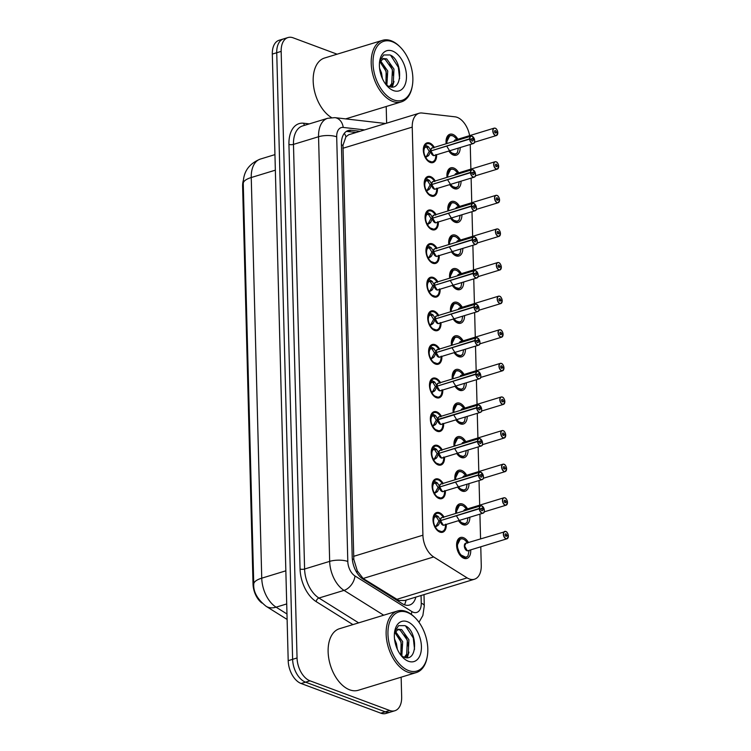 <?xml version="1.0" encoding="UTF-8"?>
<svg xmlns="http://www.w3.org/2000/svg" width="751" height="751" viewBox="0 0 751 751"><rect width="100%" height="100%" fill="white"/><g stroke="black" fill="none" stroke-linecap="round" stroke-linejoin="round"><path stroke-width="1.13" d="M436.584 154.762A10.298 6.196 -107 0 1 432.97 162.591A10.298 6.196 -107 0 1 430.22 162.451A10.298 6.196 -107 0 1 423.526 152.406A10.298 6.196 -107 0 1 426.953 142.897A10.298 6.196 -107 0 1 429.703 143.037A10.298 6.196 -107 0 1 434.331 147.374M437.467 188.36A10.298 6.196 -107 0 1 433.843 196.199A10.298 6.196 -107 0 1 431.093 196.058A10.298 6.196 -107 0 1 424.409 186.004A10.298 6.196 -107 0 1 427.835 176.494A10.298 6.196 -107 0 1 430.586 176.645A10.298 6.196 -107 0 1 435.214 180.972M438.34 221.967A10.298 6.196 -107 0 1 434.726 229.806A10.298 6.196 -107 0 1 431.975 229.656A10.298 6.196 -107 0 1 425.291 219.611A10.298 6.196 -107 0 1 428.718 210.102A10.298 6.196 -107 0 1 431.468 210.252A10.298 6.196 -107 0 1 436.087 214.579M439.222 255.575A10.298 6.196 -107 0 1 435.608 263.413A10.298 6.196 -107 0 1 432.858 263.263A10.298 6.196 -107 0 1 426.164 253.218A10.298 6.196 -107 0 1 429.591 243.709A10.298 6.196 -107 0 1 432.351 243.85A10.298 6.196 -107 0 1 436.969 248.187M440.105 289.182A10.298 6.196 -107 0 1 436.491 297.011A10.298 6.196 -107 0 1 433.731 296.87A10.298 6.196 -107 0 1 427.047 286.826A10.298 6.196 -107 0 1 430.473 277.316A10.298 6.196 -107 0 1 433.224 277.457A10.298 6.196 -107 0 1 437.852 281.794M440.987 322.789A10.298 6.196 -107 0 1 437.364 330.618A10.298 6.196 -107 0 1 434.613 330.478A10.298 6.196 -107 0 1 427.929 320.433A10.298 6.196 -107 0 1 431.356 310.914A10.298 6.196 -107 0 1 434.106 311.064A10.298 6.196 -107 0 1 438.725 315.401M441.86 356.387A10.298 6.196 -107 0 1 438.246 364.226A10.298 6.196 -107 0 1 435.496 364.075A10.298 6.196 -107 0 1 428.802 354.031A10.298 6.196 -107 0 1 432.238 344.521A10.298 6.196 -107 0 1 434.989 344.671A10.298 6.196 -107 0 1 439.607 348.999M442.743 389.994A10.298 6.196 -107 0 1 439.128 397.833A10.298 6.196 -107 0 1 436.378 397.683A10.298 6.196 -107 0 1 429.685 387.638A10.298 6.196 -107 0 1 433.111 378.128A10.298 6.196 -107 0 1 435.871 378.269A10.298 6.196 -107 0 1 440.49 382.606M443.625 423.602A10.298 6.196 -107 0 1 440.011 431.431A10.298 6.196 -107 0 1 437.251 431.29A10.298 6.196 -107 0 1 430.567 421.245A10.298 6.196 -107 0 1 433.994 411.736A10.298 6.196 -107 0 1 436.744 411.877A10.298 6.196 -107 0 1 441.372 416.214M444.508 457.209A10.298 6.196 -107 0 1 440.884 465.038A10.298 6.196 -107 0 1 438.133 464.897A10.298 6.196 -107 0 1 431.45 454.853A10.298 6.196 -107 0 1 434.876 445.334A10.298 6.196 -107 0 1 437.626 445.484A10.298 6.196 -107 0 1 442.245 449.821M445.381 490.807A10.298 6.196 -107 0 1 441.766 498.645A10.298 6.196 -107 0 1 439.016 498.495A10.298 6.196 -107 0 1 432.323 488.45A10.298 6.196 -107 0 1 435.758 478.941A10.298 6.196 -107 0 1 438.509 479.091A10.298 6.196 -107 0 1 443.128 483.419M446.263 524.414A10.298 6.196 -107 0 1 442.649 532.252A10.298 6.196 -107 0 1 439.898 532.102A10.298 6.196 -107 0 1 433.205 522.058A10.298 6.196 -107 0 1 436.631 512.548A10.298 6.196 -107 0 1 439.391 512.689A10.298 6.196 -107 0 1 444.01 517.026M460.175 147.562A10.955 6.59 -107 0 1 456.298 155.194A10.955 6.59 -107 0 1 453.369 155.044A10.955 6.59 -107 0 1 448.826 151.026M446.169 143.76A10.955 6.59 -107 0 1 449.905 134.241A10.955 6.59 -107 0 1 452.834 134.391A10.955 6.59 -107 0 1 457.875 139.226M461.048 181.169A10.955 6.59 -107 0 1 457.181 188.801A10.955 6.59 -107 0 1 454.252 188.651A10.955 6.59 -107 0 1 449.699 184.633M447.052 177.367A10.955 6.59 -107 0 1 450.778 167.839A10.955 6.59 -107 0 1 453.707 167.999A10.955 6.59 -107 0 1 458.758 172.824M461.931 214.767A10.955 6.59 -107 0 1 458.063 222.409A10.955 6.59 -107 0 1 455.134 222.249A10.955 6.59 -107 0 1 450.581 218.231M447.925 210.965A10.955 6.59 -107 0 1 451.661 201.446A10.955 6.59 -107 0 1 454.59 201.606A10.955 6.59 -107 0 1 459.631 206.431M462.813 248.374A10.955 6.59 -107 0 1 458.936 256.016A10.955 6.59 -107 0 1 456.007 255.856A10.955 6.59 -107 0 1 451.464 251.838M448.807 244.573A10.955 6.59 -107 0 1 452.543 235.054A10.955 6.59 -107 0 1 455.472 235.204A10.955 6.59 -107 0 1 460.513 240.038M463.686 281.982A10.955 6.59 -107 0 1 459.819 289.614A10.955 6.59 -107 0 1 456.89 289.464A10.955 6.59 -107 0 1 452.346 285.446M449.689 278.18A10.955 6.59 -107 0 1 453.426 268.661A10.955 6.59 -107 0 1 456.355 268.811A10.955 6.59 -107 0 1 461.396 273.646M464.569 315.589A10.955 6.59 -107 0 1 460.701 323.221A10.955 6.59 -107 0 1 457.772 323.071A10.955 6.59 -107 0 1 453.219 319.053M450.572 311.787A10.955 6.59 -107 0 1 454.299 302.268A10.955 6.59 -107 0 1 457.228 302.418A10.955 6.59 -107 0 1 462.278 307.243M465.451 349.187A10.955 6.59 -107 0 1 461.583 356.828A10.955 6.59 -107 0 1 458.654 356.669A10.955 6.59 -107 0 1 454.102 352.651M451.445 345.385A10.955 6.59 -107 0 1 455.181 335.866A10.955 6.59 -107 0 1 458.11 336.026A10.955 6.59 -107 0 1 463.151 340.851M466.333 382.794A10.955 6.59 -107 0 1 462.456 390.436A10.955 6.59 -107 0 1 459.528 390.276A10.955 6.59 -107 0 1 454.984 386.258M452.327 378.992A10.955 6.59 -107 0 1 456.064 369.473A10.955 6.59 -107 0 1 458.992 369.633A10.955 6.59 -107 0 1 464.034 374.458M467.206 416.401A10.955 6.59 -107 0 1 463.339 424.033A10.955 6.59 -107 0 1 460.41 423.883A10.955 6.59 -107 0 1 455.866 419.865M453.21 412.599A10.955 6.59 -107 0 1 456.946 403.08A10.955 6.59 -107 0 1 459.875 403.231A10.955 6.59 -107 0 1 464.916 408.065M468.089 450.009A10.955 6.59 -107 0 1 464.221 457.641A10.955 6.59 -107 0 1 461.292 457.49A10.955 6.59 -107 0 1 456.739 453.473M454.083 446.207A10.955 6.59 -107 0 1 457.819 436.688A10.955 6.59 -107 0 1 460.748 436.838A10.955 6.59 -107 0 1 465.798 441.672M468.971 483.616A10.955 6.59 -107 0 1 465.094 491.248A10.955 6.59 -107 0 1 462.175 491.088A10.955 6.59 -107 0 1 457.622 487.07M454.965 479.805A10.955 6.59 -107 0 1 458.701 470.286A10.955 6.59 -107 0 1 461.63 470.445A10.955 6.59 -107 0 1 466.671 475.27M469.854 517.214A10.955 6.59 -107 0 1 465.977 524.855A10.955 6.59 -107 0 1 463.048 524.696A10.955 6.59 -107 0 1 458.504 520.678M455.848 513.412A10.955 6.59 -107 0 1 459.584 503.893A10.955 6.59 -107 0 1 462.513 504.052A10.955 6.59 -107 0 1 467.554 508.878M470.689 549.873A10.955 6.59 -107 0 1 466.859 558.453A10.955 6.59 -107 0 1 463.93 558.303A10.955 6.59 -107 0 1 456.815 547.62A10.955 6.59 -107 0 1 460.466 537.5A10.955 6.59 -107 0 1 463.386 537.65A10.955 6.59 -107 0 1 468.436 542.485M469.638 135.631A19.31 11.622 73 0 0 455.04 116.827L422.053 113.026A19.31 11.622 73 0 0 419.049 113.279L348.689 134.758L345.948 136.748L342.972 145.337L353.815 559.429L357.316 570.92L363.118 578.486L398.819 600.462L404.742 600.5L474.444 579.228A19.31 11.622 73 0 0 481.26 565.39L480.771 546.794M419.049 113.279A19.31 11.622 73 0 0 412.233 127.116L422.916 535.2A19.31 11.622 73 0 0 433.674 556.951L467.113 577.876A19.31 11.622 73 0 0 469.281 578.955A19.31 11.622 73 0 0 474.444 579.228M243.371 180.287A17.376 10.458 73 0 0 242.611 186.464L253.021 583.968A17.376 10.458 73 0 0 261.921 603.015M480.565 538.786L479.917 514.144M479.682 505.179L479.035 480.537M478.8 471.572L478.152 446.929M477.918 437.964L477.279 413.332M477.045 404.357L476.397 379.724M476.162 370.759L475.514 346.117M475.28 337.152L474.641 312.51M474.407 303.545L473.759 278.912M473.524 269.938L472.877 245.305M472.642 236.34L471.994 211.698M471.759 202.732L471.121 178.09M470.886 169.125L470.239 144.492M401.147 677.186L401.663 696.919A19.31 11.622 -107 0 1 394.848 710.746A19.31 11.622 -107 0 1 389.685 710.474L309.975 680.81A19.31 11.622 -107 0 1 297.049 657.97L281.165 51.387L276.734 52.739A19.31 11.622 -107 0 1 283.559 38.902A19.31 11.622 -107 0 0 276.734 52.739L292.618 659.322L276.734 52.739L272.313 54.081A19.31 11.622 -107 0 1 279.128 40.254L287.98 37.55A19.31 11.622 -107 0 1 293.143 37.822L337.115 54.194M309.975 680.81L305.554 682.161A19.31 11.622 -107 0 1 292.618 659.322A19.31 11.622 -107 0 0 305.554 682.161L385.254 711.826L305.554 682.161L301.123 683.504A19.31 11.622 -107 0 1 288.196 660.673L272.313 54.081M394.848 710.746L390.417 712.098A19.31 11.622 -107 0 1 385.254 711.826A19.31 11.622 -107 0 0 390.417 712.098L385.995 713.45A19.31 11.622 -107 0 1 380.832 713.178L301.123 683.504M360.076 131.284L351.233 130.261A19.31 11.622 73 0 0 348.229 130.514A19.31 11.622 73 0 0 341.405 144.352L352.219 557.345A19.31 11.622 73 0 0 362.986 579.096L402.273 603.673A19.31 11.622 73 0 0 404.442 604.752A19.31 11.622 73 0 0 409.595 605.024A19.31 11.622 73 0 0 415.838 597.111M386.202 106.511L386.634 123.173M281.165 51.387A19.31 11.622 -107 0 1 287.98 37.55M346.342 131.406A19.31 11.622 -107 0 1 347.3 131.463L356.143 132.476M508.005 535.97L508.352 535.81A3.736 2.244 73 0 0 505.855 531.558A3.736 2.244 73 0 0 503.536 534.177A3.736 2.244 73 0 0 506.043 538.589A3.736 2.244 73 0 0 508.352 536.12L506.775 535.435L505.461 535.838M460.804 538.786A9.66 5.811 73 0 0 460.354 538.889A9.66 5.811 73 0 0 456.946 545.808A9.66 5.811 73 0 0 463.405 557.223A9.66 5.811 73 0 0 465.986 557.364A9.66 5.811 73 0 0 466.671 557.073M464.616 546.005A3.858 2.319 -107 0 0 467.197 550.567L464.616 546.005L465.977 543.236A3.858 2.328 73 0 0 464.616 546.005A3.858 2.328 73 0 0 467.197 550.567A3.858 2.328 73 0 0 468.23 550.624L506.972 538.796A3.858 2.328 -107 0 1 505.939 538.739A3.858 2.328 -107 0 1 503.433 534.975A3.858 2.328 -107 0 1 504.719 531.408A3.858 2.328 -107 0 1 505.752 531.464M506.775 535.435A1.286 0.779 -107 0 1 506.324 536.308A1.286 0.779 -107 0 1 505.977 536.289A1.286 0.779 -107 0 1 505.141 535.031A1.286 0.779 -107 0 1 505.573 533.839A1.286 0.779 -107 0 1 505.911 533.858A1.286 0.779 -107 0 1 506.775 535.332L505.404 535.745M506.775 535.332L508.352 535.81M467.563 543.151C464.972 539.481 462.569 538.063 460.363 538.889L456.946 545.808L460.034 554.557L466.024 557.336L467.948 555.937L469.178 550.333M467.685 556.247L467.948 555.937A9.416 5.661 -107 0 1 459.49 552.802A9.416 5.661 -107 0 1 458.917 540.345A9.416 5.661 -107 0 1 467.357 542.813M436.998 513.177A9.66 5.811 73 0 0 436.331 513.318A9.66 5.811 73 0 0 434.622 514.426L438.34 516.622L440.546 520.274L438.837 520.8L439.72 520.847M484.254 511.393A3.858 2.328 -107 0 1 482.959 513.215A3.858 2.328 -107 0 1 481.926 513.158A3.858 2.328 -107 0 1 479.345 508.756L440.602 520.584A3.858 2.328 73 0 0 443.174 524.987L440.555 520.593L438.556 524.883L434.97 527.427M479.345 508.756L479.523 508.756A3.736 2.244 73 0 0 482.02 513.008A3.736 2.244 73 0 0 484.339 510.389A3.736 2.244 73 0 0 481.832 505.977A3.736 2.244 73 0 0 479.514 508.446L479.335 508.436A3.858 2.328 -107 0 1 480.696 505.827L441.954 517.655A3.858 2.328 73 0 0 440.593 520.265L440.546 520.274M436.979 530.065A9.66 5.811 73 0 0 439.391 531.652A9.66 5.811 73 0 0 441.964 531.783A9.66 5.811 73 0 0 442.358 531.633M434.2 514.548L436.378 513.308C438.593 512.501 440.997 513.928 443.569 517.608M437.899 525.578L434.895 527.089M433.092 521.278L433.609 521.438A7.078 4.262 73 0 0 434.801 525.878L435.589 526.282M440.602 520.584A3.858 2.328 -107 0 0 443.174 524.987A3.858 2.328 73 0 0 444.207 525.043L482.959 513.215C485.193 512.454 484.808 510.013 481.785 505.883L480.696 505.827A3.858 2.328 -107 0 1 481.729 505.883A3.858 2.328 -107 0 1 482.799 506.615M479.335 508.436L441.025 520.452M479.514 508.446L481.1 509.131A1.286 0.779 -107 0 1 481.551 508.258A1.286 0.779 -107 0 1 481.898 508.277A1.286 0.779 -107 0 1 482.733 509.535A1.286 0.779 -107 0 1 482.302 510.727A1.286 0.779 -107 0 1 481.954 510.708A1.286 0.779 -107 0 1 481.1 509.234L479.523 508.756M433.036 520.612L433.599 520.856L433.064 521.025M440.555 520.593L438.847 521.119L436.078 526.132M438.837 520.8L436.556 517.167L435.824 516.594L434.576 517.223A7.078 4.262 73 0 0 433.599 520.856M436.894 529.971L441.992 531.774C444.292 531.22 445.493 528.695 445.578 524.179M507.122 502.363L507.469 502.212A3.736 2.244 73 0 0 504.972 497.951A3.736 2.244 73 0 0 502.654 500.57A3.736 2.244 73 0 0 505.16 504.982A3.736 2.244 73 0 0 507.479 502.513L505.892 501.828L504.578 502.231M459.931 505.179A9.66 5.811 73 0 0 459.471 505.292A9.66 5.811 73 0 0 456.064 512.201A9.66 5.811 73 0 0 456.139 513.327M458.861 520.574A9.66 5.811 73 0 0 462.532 523.625A9.66 5.811 73 0 0 465.104 523.757A9.66 5.811 73 0 0 465.789 523.466M465.094 509.629A3.858 2.328 73 0 0 463.921 510.952L465.094 509.629L503.837 497.8A3.858 2.328 -107 0 1 504.869 497.857M505.892 501.828A1.286 0.779 -107 0 1 505.442 502.701A1.286 0.779 -107 0 1 505.094 502.682A1.286 0.779 -107 0 1 504.259 501.424A1.286 0.779 -107 0 1 504.691 500.232A1.286 0.779 -107 0 1 505.038 500.25A1.286 0.779 -107 0 1 505.892 501.724L504.522 502.147M505.892 501.724L507.469 502.212C506.916 499.546 506.061 498.091 504.916 497.857L503.837 497.8A3.858 2.328 -107 0 0 502.55 501.368A3.858 2.328 -107 0 0 505.066 505.141A3.858 2.328 -107 0 0 506.099 505.188L484.16 511.882M507.479 502.513L506.099 505.188A3.858 2.328 -107 0 0 507.394 503.367M456.833 516.538L460.476 522.358L465.151 523.738L467.075 522.33L468.023 517.777M466.812 522.64L467.075 522.33A9.416 5.661 -107 0 1 459.396 520.405M466.681 509.544C464.09 505.883 461.696 504.465 459.49 505.282L456.064 512.201M506.249 468.755L506.587 468.605A3.736 2.244 73 0 0 504.09 464.343A3.736 2.244 73 0 0 501.781 466.962A3.736 2.244 73 0 0 504.278 471.384A3.736 2.244 73 0 0 506.596 468.915L505.019 468.22L503.696 468.624M459.049 471.581A9.66 5.811 73 0 0 458.589 471.684A9.66 5.811 73 0 0 455.181 478.603A9.66 5.811 73 0 0 455.256 479.72M457.979 486.967A9.66 5.811 73 0 0 461.649 490.018A9.66 5.811 73 0 0 464.231 490.15A9.66 5.811 73 0 0 464.907 489.868M464.212 476.021A3.858 2.328 73 0 0 463.038 477.345L464.212 476.021L502.963 464.202A3.858 2.328 -107 0 1 503.996 464.249M505.019 468.22A1.286 0.779 -107 0 1 504.559 469.093A1.286 0.779 -107 0 1 504.221 469.075A1.286 0.779 -107 0 1 503.386 467.817A1.286 0.779 -107 0 1 503.808 466.634A1.286 0.779 -107 0 1 504.156 466.653A1.286 0.779 -107 0 1 505.01 468.117L503.639 468.54M505.01 468.117L506.587 468.605C506.043 465.949 505.179 464.484 504.043 464.249L502.963 464.202A3.858 2.328 -107 0 0 501.677 467.77A3.858 2.328 -107 0 0 504.184 471.534A3.858 2.328 -107 0 0 505.216 471.59L483.287 478.284M455.951 482.931L459.593 488.751L464.268 490.131L466.193 488.723L467.141 484.17M465.93 489.042L466.193 488.723A9.416 5.661 -107 0 1 458.514 486.798M465.798 475.937C463.207 472.276 460.814 470.858 458.608 471.684L455.181 478.603M505.367 435.158L505.705 434.998A3.736 2.244 73 0 0 503.217 430.736A3.736 2.244 73 0 0 500.898 433.365A3.736 2.244 73 0 0 503.395 437.777A3.736 2.244 73 0 0 505.714 435.308L504.137 434.622L502.823 435.026M458.166 437.974A9.66 5.811 73 0 0 457.706 438.077A9.66 5.811 73 0 0 454.299 444.996A9.66 5.811 73 0 0 454.374 446.113M457.096 453.36A9.66 5.811 73 0 0 460.767 456.411A9.66 5.811 73 0 0 463.348 456.552A9.66 5.811 73 0 0 464.024 456.261M463.339 442.414A3.858 2.328 73 0 0 462.165 443.738L463.329 442.423L502.081 430.595A3.858 2.328 -107 0 1 503.114 430.652M504.137 434.622A1.286 0.779 -107 0 1 503.686 435.486A1.286 0.779 -107 0 1 503.339 435.467A1.286 0.779 -107 0 1 502.503 434.219A1.286 0.779 -107 0 1 502.926 433.027A1.286 0.779 -107 0 1 503.273 433.045A1.286 0.779 -107 0 1 504.137 434.51L502.766 434.932M504.137 434.51L505.705 434.998M455.068 449.323L458.72 455.153L463.386 456.524L465.31 455.115L466.268 450.562M465.047 455.435L465.31 455.115A9.416 5.661 -107 0 1 457.641 453.2M464.916 442.33C462.334 438.668 459.931 437.251 457.725 438.077L454.299 444.996M504.484 401.55L504.832 401.391A3.736 2.244 73 0 0 502.335 397.138A3.736 2.244 73 0 0 500.016 399.757A3.736 2.244 73 0 0 502.522 404.169A3.736 2.244 73 0 0 504.832 401.701L503.254 401.015L501.94 401.419M457.284 404.367A9.66 5.811 73 0 0 456.833 404.47A9.66 5.811 73 0 0 453.426 411.388A9.66 5.811 73 0 0 453.501 412.515M456.214 419.753A9.66 5.811 73 0 0 459.884 422.804A9.66 5.811 73 0 0 462.466 422.944A9.66 5.811 73 0 0 463.151 422.653M462.456 408.816A3.858 2.328 73 0 0 461.283 410.13L462.456 408.816L501.199 396.988A3.858 2.328 -107 0 1 502.231 397.044M503.254 401.015A1.286 0.779 -107 0 1 502.804 401.888A1.286 0.779 -107 0 1 502.457 401.869A1.286 0.779 -107 0 1 501.621 400.612A1.286 0.779 -107 0 1 502.053 399.419A1.286 0.779 -107 0 1 502.391 399.438A1.286 0.779 -107 0 1 503.254 400.912L501.884 401.325M503.254 400.912L504.832 401.391M454.195 415.725L457.838 421.546L462.503 422.916L464.437 421.518L465.385 416.955M464.165 421.827L464.437 421.518A9.416 5.661 -107 0 1 456.758 419.593M464.043 408.732C461.452 405.061 459.049 403.644 456.843 404.47L453.426 411.388M436.124 479.57A9.66 5.811 73 0 0 435.449 479.711A9.66 5.811 73 0 0 433.749 480.818L437.457 483.015L439.673 486.667L437.955 487.192L438.847 487.239M483.372 477.786A3.858 2.328 -107 0 1 482.076 479.607A3.858 2.328 -107 0 1 481.044 479.56A3.858 2.328 -107 0 1 478.462 475.148L439.72 486.977A3.858 2.328 73 0 0 442.301 491.379L439.682 486.986L437.673 491.285L434.087 493.829M478.462 475.148L478.64 475.148A3.736 2.244 73 0 0 481.138 479.41A3.736 2.244 73 0 0 483.456 476.782A3.736 2.244 73 0 0 480.95 472.37A3.736 2.244 73 0 0 478.64 474.839L478.453 474.829A3.858 2.328 -107 0 1 479.823 472.219L441.072 484.048A3.858 2.328 73 0 0 439.71 486.657L439.673 486.667M436.096 496.458A9.66 5.811 73 0 0 438.509 498.044A9.66 5.811 73 0 0 441.09 498.176A9.66 5.811 73 0 0 441.485 498.035M433.327 480.95L435.505 479.701C437.711 478.894 440.114 480.33 442.696 484.001M437.016 491.971L434.012 493.491M432.219 487.681L432.736 487.84A7.078 4.262 73 0 0 433.928 492.28L434.707 492.675M439.72 486.977A3.858 2.328 -107 0 0 442.301 491.379A3.858 2.328 73 0 0 443.334 491.436L482.076 479.607C484.32 478.847 483.926 476.406 480.903 472.276L479.823 472.219A3.858 2.328 -107 0 1 480.856 472.276A3.858 2.328 -107 0 1 481.917 473.017M478.453 474.829L440.142 486.845M478.64 474.839L480.218 475.524A1.286 0.779 -107 0 1 480.668 474.66A1.286 0.779 -107 0 1 481.015 474.679A1.286 0.779 -107 0 1 481.851 475.927A1.286 0.779 -107 0 1 481.419 477.12A1.286 0.779 -107 0 1 481.081 477.101A1.286 0.779 -107 0 1 480.218 475.636L478.64 475.148M432.154 487.005L432.717 487.258L432.191 487.418M439.682 486.986L437.964 487.512L435.204 492.525M437.955 487.192L435.674 483.56L434.951 482.987L433.693 483.625A7.078 4.262 73 0 0 432.717 487.258M436.012 496.364L441.109 498.166C443.409 497.613 444.611 495.087 444.705 490.572M435.242 445.972A9.66 5.811 73 0 0 434.566 446.103A9.66 5.811 73 0 0 432.867 447.211L436.575 449.408L438.791 453.069L437.073 453.585L437.964 453.642M482.489 444.179A3.858 2.328 -107 0 1 481.194 446.01A3.858 2.328 -107 0 1 480.161 445.953A3.858 2.328 -107 0 1 477.58 441.541L438.837 453.369A3.858 2.328 73 0 0 441.419 457.781L438.8 453.379L436.791 457.678L433.214 460.222M477.58 441.541L477.767 441.541A3.736 2.244 73 0 0 480.255 445.803A3.736 2.244 73 0 0 482.574 443.174A3.736 2.244 73 0 0 480.077 438.762A3.736 2.244 73 0 0 477.758 441.231L477.58 441.231A3.858 2.328 -107 0 1 478.941 438.622L440.199 450.44A3.858 2.328 73 0 0 438.828 453.05L438.791 453.069M435.223 462.851A9.66 5.811 73 0 0 437.626 464.437A9.66 5.811 73 0 0 440.208 464.578A9.66 5.811 73 0 0 440.602 464.428M432.445 447.343L434.622 446.103C436.838 445.287 439.232 446.723 441.813 450.393M436.143 458.363L433.139 459.884M431.337 454.073L431.853 454.233A7.078 4.262 73 0 0 433.045 458.673L433.834 459.068M434.322 458.917L437.082 453.904L438.8 453.379A3.858 2.328 -107 0 0 441.419 457.781A3.858 2.328 73 0 0 442.452 457.828L481.194 446.01C483.437 445.24 483.043 442.799 480.02 438.678L478.941 438.622A3.858 2.328 -107 0 1 479.973 438.678M477.58 441.231L439.26 453.238M477.758 441.231L479.335 441.917A1.286 0.779 -107 0 1 479.795 441.053A1.286 0.779 -107 0 1 480.133 441.072A1.286 0.779 -107 0 1 480.969 442.33A1.286 0.779 -107 0 1 480.546 443.512A1.286 0.779 -107 0 1 480.199 443.494A1.286 0.779 -107 0 1 479.335 442.029L477.767 441.541M431.271 453.407L431.834 453.651L431.309 453.811M437.073 453.585L434.791 449.952L434.069 449.38L432.82 450.018A7.078 4.262 73 0 0 431.834 453.651M435.139 462.766L440.227 464.569L438.64 465.057M440.931 416.786C438.349 413.116 435.955 411.689 433.74 412.487L431.994 413.613L435.702 415.801L437.908 419.462L436.19 419.987L437.082 420.034M481.616 410.581A3.858 2.328 -107 0 1 480.311 412.402A3.858 2.328 -107 0 1 479.279 412.346A3.858 2.328 -107 0 1 476.707 407.943L437.955 419.762A3.858 2.328 73 0 0 440.537 424.174L437.964 419.762L435.918 424.071L432.332 426.615M476.707 407.943L476.885 407.934A3.736 2.244 73 0 0 479.382 412.196A3.736 2.244 73 0 0 481.691 409.577A3.736 2.244 73 0 0 479.194 405.155A3.736 2.244 73 0 0 476.876 407.633L476.697 407.624A3.858 2.328 -107 0 1 478.058 405.014L439.316 416.843A3.858 2.328 73 0 0 437.946 419.452L437.908 419.462M434.341 429.243A9.66 5.811 73 0 0 436.744 430.83A9.66 5.811 73 0 0 439.326 430.971A9.66 5.811 73 0 0 439.72 430.821M434.36 412.365A9.66 5.811 73 0 0 433.693 412.496A9.66 5.811 73 0 0 431.985 413.604L431.562 413.735M435.261 424.766L432.257 426.277M430.454 420.466L430.971 420.626A7.078 4.262 73 0 0 432.163 425.066L432.951 425.47M437.955 419.771A3.858 2.328 -107 0 0 440.537 424.174A3.858 2.328 73 0 0 441.569 424.231L480.311 412.402C482.555 411.642 482.161 409.192 479.138 405.071L478.058 405.014A3.858 2.328 -107 0 1 479.091 405.071A3.858 2.328 -107 0 1 480.152 405.803M476.697 407.624L437.946 419.452A3.858 2.328 -107 0 1 438.115 418.251M476.876 407.633L478.453 408.319A1.286 0.779 -107 0 1 478.913 407.446A1.286 0.779 -107 0 1 479.251 407.464A1.286 0.779 -107 0 1 480.086 408.722A1.286 0.779 -107 0 1 479.664 409.905A1.286 0.779 -107 0 1 479.316 409.886A1.286 0.779 -107 0 1 478.462 408.422L476.885 407.934M430.389 419.8L430.952 420.044L430.426 420.203M437.917 419.781L436.2 420.297L433.44 425.31M436.19 419.987L433.918 416.345L433.186 415.772L431.938 416.411A7.078 4.262 73 0 0 430.952 420.044M434.256 429.159L439.344 430.961L437.758 431.45M427.216 656.815L427.037 657.754A32.18 19.366 -107 0 1 416.298 672.567A32.18 19.366 -107 0 1 407.699 672.107A32.18 19.366 -107 0 1 386.793 640.725A32.18 19.366 -107 0 1 397.504 610.995A32.18 19.366 -107 0 1 406.113 611.455A32.18 19.366 -107 0 1 414.683 617.284L415.359 617.96A30.894 18.597 -107 0 1 427.216 656.815A30.894 18.597 -107 0 1 408.647 670.596A30.894 18.597 -107 0 1 387.957 634.06A30.894 18.597 -107 0 1 407.126 612.365A30.894 18.597 -107 0 1 415.359 617.96M416.298 672.567L358.283 690.272A32.18 19.366 -107 0 1 349.675 689.822A32.18 19.366 -107 0 1 328.778 658.43A32.18 19.366 -107 0 1 339.49 628.709L397.504 610.995M404.31 657.266L406.676 654.271L407.361 640.237L400.095 630.042L397.429 629.545M404.911 657.435L408.234 653.792L408.92 639.758L401.654 629.563L398.19 629.225L394.425 633.515M400.865 655.219L401.109 642.143L394.923 632.539M401.813 656.036L402.677 641.664L395.477 631.497M397.354 649.296L396.425 643.569L394.519 638.932M394.406 633.741A14.551 8.759 -107 0 1 395.082 632.239M401.118 655.539L403.719 657.05C418.269 663.396 417.716 630.249 404.892 625.639L398.593 625.658L394.669 631.713M408.403 661.255A20.99 12.636 -107 0 1 402.808 657.454A20.99 12.636 -107 0 1 394.754 631.065A20.99 12.636 -107 0 1 407.371 621.706A20.99 12.636 -107 0 1 421.424 646.517A20.99 12.636 -107 0 1 408.403 661.255M407.361 657.632L408.948 652.103M402.048 648.104L400.799 641.814L398.481 636.304M406.676 657.66L407.69 654.741M408.291 646.198L407.042 639.908L404.723 634.398M414.543 649.286L413.285 638.003L405.578 625.996M412.271 86.14L412.092 87.078A32.18 19.366 -107 0 1 401.353 101.883A32.18 19.366 -107 0 1 392.754 101.432A32.18 19.366 -107 0 1 371.858 70.04A32.18 19.366 -107 0 1 382.569 40.319A32.18 19.366 -107 0 1 391.168 40.77A32.18 19.366 -107 0 1 399.748 46.609L400.414 47.285A30.894 18.597 -107 0 1 412.271 86.14A30.894 18.597 -107 0 1 393.702 99.921A30.894 18.597 -107 0 1 373.012 63.384A30.894 18.597 -107 0 1 392.182 41.69A30.894 18.597 -107 0 1 400.414 47.285M389.365 86.581L391.731 83.586L392.416 69.561L385.15 59.357L382.484 58.869M389.966 86.759L393.289 83.108L393.975 69.083L386.709 58.878L383.245 58.55L379.48 62.831M385.92 84.534L386.164 71.467L379.987 61.854M386.868 85.351L387.732 70.988L380.532 60.822M382.419 78.611L381.489 72.894L379.574 68.257M379.471 63.056A14.551 8.759 -107 0 1 380.137 61.563M386.174 84.854L388.783 86.374C403.325 92.72 402.771 59.573 389.957 54.954L383.658 54.983L379.724 61.038M393.458 90.58A20.99 12.636 -107 0 1 387.863 86.778A20.99 12.636 -107 0 1 379.809 60.38A20.99 12.636 -107 0 1 392.426 51.021A20.99 12.636 -107 0 1 406.479 75.842A20.99 12.636 -107 0 1 393.458 90.58M331.501 117.569A32.18 19.366 -107 0 1 313.486 85.323A32.18 19.366 -107 0 1 324.545 58.024L382.569 40.319M392.416 86.947L394.003 81.427M387.103 77.428L385.854 71.129L383.536 65.619M391.731 86.985L392.745 84.056M393.346 75.522L392.097 69.223L389.788 63.713M399.598 78.611L398.34 67.318L390.633 55.311M503.602 367.943L503.949 367.793A3.736 2.244 73 0 0 501.452 363.531A3.736 2.244 73 0 0 499.143 366.15A3.736 2.244 73 0 0 501.64 370.562A3.736 2.244 73 0 0 503.959 368.093L502.381 367.408L501.058 367.812M456.411 370.759A9.66 5.811 73 0 0 455.951 370.872A9.66 5.811 73 0 0 452.543 377.781A9.66 5.811 73 0 0 452.618 378.908M455.341 386.155A9.66 5.811 73 0 0 459.011 389.206A9.66 5.811 73 0 0 461.583 389.337A9.66 5.811 73 0 0 462.269 389.046M461.574 375.209A3.858 2.328 73 0 0 460.401 376.533L461.574 375.209L500.316 363.381A3.858 2.328 -107 0 1 501.349 363.437M502.381 367.408A1.286 0.779 -107 0 1 501.921 368.281A1.286 0.779 -107 0 1 501.574 368.262A1.286 0.779 -107 0 1 500.739 367.004A1.286 0.779 -107 0 1 501.17 365.812A1.286 0.779 -107 0 1 501.518 365.831A1.286 0.779 -107 0 1 502.372 367.305L501.001 367.718M502.372 367.305L503.949 367.793C503.395 365.127 502.541 363.672 501.405 363.437L500.316 363.381A3.858 2.328 -107 0 0 499.04 366.948A3.858 2.328 -107 0 0 501.546 370.712A3.858 2.328 -107 0 0 502.579 370.769L480.64 377.462M453.313 382.118L456.955 387.938L461.63 389.318L463.555 387.91L464.503 383.357M463.292 388.22L463.555 387.91A9.416 5.661 -107 0 1 455.876 385.986M463.16 375.125C460.57 371.463 458.176 370.036 455.97 370.863L452.543 377.781M502.729 334.336L503.067 334.186A3.736 2.244 73 0 0 500.57 329.924A3.736 2.244 73 0 0 498.26 332.543A3.736 2.244 73 0 0 500.757 336.964A3.736 2.244 73 0 0 503.076 334.495L501.499 333.801L500.175 334.204M455.528 337.152A9.66 5.811 73 0 0 455.068 337.265A9.66 5.811 73 0 0 451.661 344.183A9.66 5.811 73 0 0 451.736 345.3M454.458 352.548A9.66 5.811 73 0 0 458.129 355.599A9.66 5.811 73 0 0 460.71 355.73A9.66 5.811 73 0 0 461.386 355.448M460.692 341.602A3.858 2.328 73 0 0 459.528 342.925L460.692 341.602L499.443 329.783A3.858 2.328 -107 0 1 500.476 329.83M501.499 333.801A1.286 0.779 -107 0 1 501.039 334.674A1.286 0.779 -107 0 1 500.701 334.655A1.286 0.779 -107 0 1 499.866 333.397A1.286 0.779 -107 0 1 500.288 332.214A1.286 0.779 -107 0 1 500.635 332.233A1.286 0.779 -107 0 1 501.49 333.697L500.119 334.12M501.49 333.697L503.067 334.186C502.522 331.529 501.659 330.065 500.523 329.83L499.443 329.783A3.858 2.328 -107 0 0 498.157 333.341A3.858 2.328 -107 0 0 500.664 337.115A3.858 2.328 -107 0 0 501.696 337.171L479.767 343.864M452.431 348.511L456.073 354.331L460.748 355.711L462.672 354.303L463.63 349.75M462.409 354.622L462.672 354.303A9.416 5.661 -107 0 1 454.993 352.379M462.278 341.517C459.687 337.856 457.293 336.439 455.087 337.265L451.661 344.183M501.846 300.738L502.184 300.578A3.736 2.244 73 0 0 499.697 296.316A3.736 2.244 73 0 0 497.378 298.945A3.736 2.244 73 0 0 499.875 303.357A3.736 2.244 73 0 0 502.194 300.888L500.617 300.203L499.302 300.597M454.646 303.554A9.66 5.811 73 0 0 454.186 303.657A9.66 5.811 73 0 0 450.778 310.576A9.66 5.811 73 0 0 450.853 311.693M453.576 318.94A9.66 5.811 73 0 0 457.246 321.991A9.66 5.811 73 0 0 459.828 322.132A9.66 5.811 73 0 0 460.504 321.841M459.819 307.994A3.858 2.328 73 0 0 458.645 309.318L459.819 308.004L498.561 296.176A3.858 2.328 -107 0 1 499.593 296.232M500.617 300.203A1.286 0.779 -107 0 1 500.166 301.067A1.286 0.779 -107 0 1 499.819 301.048A1.286 0.779 -107 0 1 498.983 299.799A1.286 0.779 -107 0 1 499.415 298.607A1.286 0.779 -107 0 1 499.753 298.626A1.286 0.779 -107 0 1 500.617 300.09L499.246 300.513M500.617 300.09L502.184 300.578M451.548 314.904L455.2 320.733L459.865 322.104L461.79 320.696L462.747 316.143M461.527 321.015L461.79 320.696A9.416 5.661 -107 0 1 454.12 318.781M461.396 307.91C458.814 304.249 456.411 302.831 454.205 303.657L450.778 310.576M433.477 378.757A9.66 5.811 73 0 0 432.811 378.889A9.66 5.811 73 0 0 431.102 380.006L434.82 382.203L437.026 385.854L435.317 386.38L436.2 386.427M480.734 376.974A3.858 2.328 -107 0 1 479.438 378.795A3.858 2.328 -107 0 1 478.406 378.739A3.858 2.328 -107 0 1 475.824 374.336L437.082 386.164A3.858 2.328 73 0 0 439.654 390.567L437.035 386.174L435.036 390.464L431.45 393.008M475.824 374.336L476.003 374.327A3.736 2.244 73 0 0 478.5 378.588A3.736 2.244 73 0 0 480.818 375.969A3.736 2.244 73 0 0 478.312 371.557A3.736 2.244 73 0 0 475.993 374.026L475.815 374.017A3.858 2.328 -107 0 1 477.176 371.407L438.434 383.235A3.858 2.328 73 0 0 437.073 385.845L437.026 385.854M433.458 395.646A9.66 5.811 73 0 0 435.871 397.223A9.66 5.811 73 0 0 438.443 397.363A9.66 5.811 73 0 0 438.837 397.213M430.68 380.128L432.858 378.889C435.073 378.082 437.476 379.508 440.048 383.188M434.378 391.158L431.374 392.67M429.572 386.859L430.088 387.018A7.078 4.262 73 0 0 431.281 391.459L432.069 391.862M437.082 386.164A3.858 2.328 -107 0 0 439.664 390.567A3.858 2.328 73 0 0 440.687 390.623L479.438 378.795C481.673 378.035 481.288 375.594 478.265 371.463L477.176 371.407A3.858 2.328 -107 0 1 478.209 371.463M475.815 374.017L437.504 386.033M475.993 374.026L477.58 374.711A1.286 0.779 -107 0 1 478.03 373.838A1.286 0.779 -107 0 1 478.378 373.857A1.286 0.779 -107 0 1 479.213 375.115A1.286 0.779 -107 0 1 478.781 376.307A1.286 0.779 -107 0 1 478.434 376.289A1.286 0.779 -107 0 1 477.58 374.815L476.003 374.327M429.516 386.192L430.079 386.436L429.544 386.596M437.035 386.174L435.327 386.699L432.557 391.712M435.317 386.38L433.036 382.747L432.304 382.175L431.055 382.803A7.078 4.262 73 0 0 430.079 386.436M433.374 395.552L438.471 397.354C440.771 396.8 441.973 394.266 442.057 389.76M432.604 345.15A9.66 5.811 73 0 0 431.928 345.291A9.66 5.811 73 0 0 430.229 346.399L433.937 348.595L436.153 352.247L434.435 352.773L435.327 352.82M479.851 343.367A3.858 2.328 -107 0 1 478.556 345.188A3.858 2.328 -107 0 1 477.523 345.141A3.858 2.328 -107 0 1 474.942 340.729L436.2 352.557A3.858 2.328 73 0 0 438.781 356.96L436.162 352.566L434.153 356.856L430.567 359.41M474.942 340.729L475.13 340.729A3.736 2.244 73 0 0 477.617 344.981A3.736 2.244 73 0 0 479.936 342.362A3.736 2.244 73 0 0 477.439 337.95A3.736 2.244 73 0 0 475.12 340.419L474.932 340.41A3.858 2.328 -107 0 1 476.303 337.8L437.551 349.628A3.858 2.328 73 0 0 436.19 352.238L436.153 352.247M432.576 362.038A9.66 5.811 73 0 0 434.989 363.625A9.66 5.811 73 0 0 437.57 363.756A9.66 5.811 73 0 0 437.964 363.615M429.807 346.53L431.985 345.282C434.191 344.474 436.594 345.911 439.175 349.581M433.496 357.551L430.492 359.072M428.699 353.261L429.215 353.421A7.078 4.262 73 0 0 430.407 357.861L431.187 358.255M436.2 352.557A3.858 2.328 -107 0 0 438.781 356.96A3.858 2.328 73 0 0 439.814 357.016L478.556 345.188C480.8 344.427 480.405 341.987 477.383 337.856L476.303 337.8A3.858 2.328 -107 0 1 477.336 337.856M474.932 340.41L436.622 352.426M475.12 340.419L476.697 341.104A1.286 0.779 -107 0 1 477.148 340.241A1.286 0.779 -107 0 1 477.495 340.25A1.286 0.779 -107 0 1 478.331 341.508A1.286 0.779 -107 0 1 477.899 342.7A1.286 0.779 -107 0 1 477.561 342.681A1.286 0.779 -107 0 1 476.697 341.207L475.13 340.729M428.633 352.585L429.196 352.839L428.671 352.998M436.162 352.566L434.444 353.092L431.684 358.105M434.435 352.773L432.154 349.14L431.431 348.567L430.173 349.206A7.078 4.262 73 0 0 429.196 352.839M432.492 361.944L437.589 363.747C439.889 363.193 441.09 360.668 441.184 356.152M431.722 311.552A9.66 5.811 73 0 0 431.055 311.684A9.66 5.811 73 0 0 429.347 312.791L433.055 314.988L435.27 318.649L433.552 319.166L434.444 319.222M478.969 309.759A3.858 2.328 -107 0 1 477.674 311.59A3.858 2.328 -107 0 1 476.641 311.534A3.858 2.328 -107 0 1 474.059 307.121L435.317 318.95A3.858 2.328 73 0 0 437.899 323.362L435.28 318.959L433.271 323.259L429.694 325.803M474.059 307.121L474.247 307.121A3.736 2.244 73 0 0 476.735 311.383A3.736 2.244 73 0 0 479.054 308.755A3.736 2.244 73 0 0 476.556 304.343A3.736 2.244 73 0 0 474.238 306.812L474.059 306.812A3.858 2.328 -107 0 1 475.421 304.202L436.678 316.021A3.858 2.328 73 0 0 435.308 318.631L435.27 318.649M431.703 328.431A9.66 5.811 73 0 0 434.106 330.018A9.66 5.811 73 0 0 436.688 330.149A9.66 5.811 73 0 0 437.082 330.008M428.924 312.923L431.102 311.684C433.318 310.867 435.711 312.303 438.293 315.974M432.623 323.944L429.619 325.465M427.817 319.654L428.333 319.813A7.078 4.262 73 0 0 429.525 324.254L430.314 324.648M430.802 324.507L433.562 319.485L435.28 318.959A3.858 2.328 -107 0 0 437.899 323.352A3.858 2.328 73 0 0 438.931 323.409L477.674 311.59C479.917 310.82 479.523 308.379 476.5 304.258L475.421 304.202A3.858 2.328 -107 0 1 476.453 304.249M474.059 306.812L435.74 318.818M474.238 306.812L475.815 307.497A1.286 0.779 -107 0 1 476.275 306.633A1.286 0.779 -107 0 1 476.613 306.652A1.286 0.779 -107 0 1 477.448 307.901A1.286 0.779 -107 0 1 477.026 309.093A1.286 0.779 -107 0 1 476.678 309.074A1.286 0.779 -107 0 1 475.815 307.61L474.247 307.121M427.751 318.987L428.314 319.231L427.788 319.391M433.552 319.166L431.271 315.533L430.548 314.96L429.3 315.598A7.078 4.262 73 0 0 428.314 319.231M431.618 328.337L436.706 330.14L435.12 330.637M500.964 267.131L501.311 266.971A3.736 2.244 73 0 0 498.814 262.719A3.736 2.244 73 0 0 496.495 265.338A3.736 2.244 73 0 0 499.002 269.75A3.736 2.244 73 0 0 501.311 267.281L499.734 266.596L498.42 266.999M453.764 269.947A9.66 5.811 73 0 0 453.313 270.05A9.66 5.811 73 0 0 449.905 276.969A9.66 5.811 73 0 0 449.98 278.086M452.693 285.333A9.66 5.811 73 0 0 456.364 288.384A9.66 5.811 73 0 0 458.945 288.525A9.66 5.811 73 0 0 459.631 288.234M458.936 274.397A3.858 2.328 73 0 0 457.763 275.711L458.936 274.397L497.678 262.568A3.858 2.328 -107 0 1 498.711 262.625M499.734 266.596A1.286 0.779 -107 0 1 499.284 267.459A1.286 0.779 -107 0 1 498.936 267.45A1.286 0.779 -107 0 1 498.101 266.192A1.286 0.779 -107 0 1 498.533 265A1.286 0.779 -107 0 1 498.871 265.019A1.286 0.779 -107 0 1 499.734 266.492L498.364 266.905M499.734 266.492L501.311 266.971M450.675 281.296L454.317 287.126L458.983 288.497L460.917 287.089L461.865 282.536M460.645 287.408L460.917 287.089A9.416 5.661 -107 0 1 453.238 285.173M460.523 274.312C457.932 270.642 455.528 269.224 453.332 270.05L449.905 276.969M500.091 233.523L500.429 233.373A3.736 2.244 73 0 0 497.932 229.111A3.736 2.244 73 0 0 495.622 231.73A3.736 2.244 73 0 0 498.12 236.143A3.736 2.244 73 0 0 500.438 233.674L498.861 232.988L497.537 233.392M452.891 236.34A9.66 5.811 73 0 0 452.431 236.452A9.66 5.811 73 0 0 449.023 243.362A9.66 5.811 73 0 0 449.098 244.488M451.82 251.735A9.66 5.811 73 0 0 455.491 254.786A9.66 5.811 73 0 0 458.063 254.918A9.66 5.811 73 0 0 458.748 254.627M458.054 240.789A3.858 2.328 73 0 0 456.88 242.113L458.054 240.789L496.796 228.961A3.858 2.328 -107 0 1 497.829 229.017M498.861 232.988A1.286 0.779 -107 0 1 498.401 233.861A1.286 0.779 -107 0 1 498.054 233.843A1.286 0.779 -107 0 1 497.218 232.585A1.286 0.779 -107 0 1 497.65 231.392A1.286 0.779 -107 0 1 497.997 231.411A1.286 0.779 -107 0 1 498.852 232.885L497.481 233.298M498.852 232.885L500.429 233.373C499.884 230.707 499.021 229.252 497.885 229.017L496.796 228.961A3.858 2.328 -107 0 0 495.519 232.528A3.858 2.328 -107 0 0 498.026 236.293A3.858 2.328 -107 0 0 499.058 236.349L477.12 243.042M449.793 247.699L453.435 253.519L458.11 254.899L460.034 253.491L460.983 248.938M459.772 253.8L460.034 253.491A9.416 5.661 -107 0 1 452.355 251.566M459.64 240.705C457.049 237.044 454.655 235.617 452.449 236.443L449.023 243.362M499.208 199.916L499.546 199.766A3.736 2.244 73 0 0 497.059 195.504A3.736 2.244 73 0 0 494.74 198.123A3.736 2.244 73 0 0 497.237 202.545A3.736 2.244 73 0 0 499.556 200.066L497.979 199.381L496.655 199.785M452.008 202.732A9.66 5.811 73 0 0 451.548 202.845A9.66 5.811 73 0 0 448.14 209.764A9.66 5.811 73 0 0 448.216 210.881M450.938 218.128A9.66 5.811 73 0 0 454.608 221.179A9.66 5.811 73 0 0 457.19 221.31A9.66 5.811 73 0 0 457.866 221.019M457.171 207.182A3.858 2.328 73 0 0 456.007 208.506L457.171 207.182L495.923 195.354A3.858 2.328 -107 0 1 496.955 195.41M497.979 199.381A1.286 0.779 -107 0 1 497.519 200.254A1.286 0.779 -107 0 1 497.181 200.235A1.286 0.779 -107 0 1 496.345 198.977A1.286 0.779 -107 0 1 496.768 197.795A1.286 0.779 -107 0 1 497.115 197.813A1.286 0.779 -107 0 1 497.979 199.278L496.599 199.7M497.979 199.278L499.546 199.766C499.002 197.1 498.138 195.645 497.002 195.41L495.923 195.354A3.858 2.328 -107 0 0 494.637 198.921A3.858 2.328 -107 0 0 497.143 202.695A3.858 2.328 -107 0 0 498.176 202.742L476.247 209.435M448.91 214.091L452.553 219.912L457.228 221.292L459.152 219.883L460.11 215.33M458.889 220.203L459.152 219.883A9.416 5.661 -107 0 1 451.482 217.959M458.758 207.098C456.167 203.437 453.773 202.019 451.567 202.845L448.14 209.764M498.326 166.318L498.664 166.159A3.736 2.244 73 0 0 496.176 161.897A3.736 2.244 73 0 0 493.858 164.525A3.736 2.244 73 0 0 496.355 168.937A3.736 2.244 73 0 0 498.673 166.469L497.096 165.783L495.782 166.178M451.126 169.135A9.66 5.811 73 0 0 450.675 169.238A9.66 5.811 73 0 0 447.258 176.156A9.66 5.811 73 0 0 447.333 177.274M450.056 184.521A9.66 5.811 73 0 0 453.726 187.572A9.66 5.811 73 0 0 456.308 187.712A9.66 5.811 73 0 0 456.983 187.421M456.298 173.575A3.858 2.328 73 0 0 455.125 174.899L456.298 173.584L495.04 161.756A3.858 2.328 -107 0 1 496.073 161.803M497.096 165.783A1.286 0.779 -107 0 1 496.646 166.647A1.286 0.779 -107 0 1 496.298 166.628A1.286 0.779 -107 0 1 495.463 165.37A1.286 0.779 -107 0 1 495.895 164.187A1.286 0.779 -107 0 1 496.233 164.206A1.286 0.779 -107 0 1 497.096 165.671L495.726 166.093M497.096 165.671L498.664 166.159M448.037 180.484L451.68 186.314L456.345 187.684L458.27 186.276L459.227 181.723M458.007 186.595L458.27 186.276A9.416 5.661 -107 0 1 450.6 184.352M457.885 173.49C455.294 169.829 452.891 168.412 450.684 169.238L447.258 176.156M497.444 132.711L497.791 132.551A3.736 2.244 73 0 0 495.294 128.29A3.736 2.244 73 0 0 492.975 130.918A3.736 2.244 73 0 0 495.482 135.33A3.736 2.244 73 0 0 497.8 132.861L496.214 132.176L494.9 132.58M450.243 135.527A9.66 5.811 73 0 0 449.793 135.631A9.66 5.811 73 0 0 446.385 142.549A9.66 5.811 73 0 0 446.46 143.666M449.173 150.913A9.66 5.811 73 0 0 452.844 153.964A9.66 5.811 73 0 0 455.425 154.105A9.66 5.811 73 0 0 456.11 153.814M455.416 139.977A3.858 2.328 73 0 0 454.242 141.291L455.416 139.977L494.158 128.149A3.858 2.328 -107 0 1 495.191 128.205M496.214 132.176A1.286 0.779 -107 0 1 495.763 133.04A1.286 0.779 -107 0 1 495.416 133.021A1.286 0.779 -107 0 1 494.58 131.772A1.286 0.779 -107 0 1 495.012 130.58A1.286 0.779 -107 0 1 495.35 130.599A1.286 0.779 -107 0 1 496.214 132.063L494.843 132.486M496.214 132.063L497.791 132.551M497.716 133.716A3.858 2.328 -107 0 1 496.411 135.537L497.791 132.918M447.155 146.877L450.797 152.706L455.463 154.077L457.397 152.669L458.345 148.116M457.124 152.988L457.397 152.669A9.416 5.661 -107 0 1 449.718 150.754M457.002 139.883C454.411 136.222 452.018 134.804 449.811 135.631L446.385 142.549M437.411 282.367C434.829 278.696 432.435 277.26 430.22 278.067L428.474 279.194L432.182 281.381L434.425 285.033L432.679 285.568L433.562 285.615M478.096 276.161A3.858 2.328 -107 0 1 476.791 277.983A3.858 2.328 -107 0 1 475.768 277.926A3.858 2.328 -107 0 1 473.186 273.524L434.435 285.342A3.858 2.328 73 0 0 437.016 289.755L434.435 285.342L432.398 289.651L428.812 292.195M473.186 273.524L473.365 273.514A3.736 2.244 73 0 0 475.862 277.776A3.736 2.244 73 0 0 478.171 275.157A3.736 2.244 73 0 0 475.674 270.735A3.736 2.244 73 0 0 473.355 273.204L474.763 273.946M430.821 294.824A9.66 5.811 73 0 0 433.224 296.41A9.66 5.811 73 0 0 435.805 296.551A9.66 5.811 73 0 0 436.2 296.401M430.839 277.945A9.66 5.811 73 0 0 430.173 278.077A9.66 5.811 73 0 0 428.464 279.184L428.042 279.316M431.741 290.346L428.737 291.857M426.934 286.047L427.45 286.206A7.078 4.262 73 0 0 428.643 290.646L429.431 291.05M434.435 285.342A3.858 2.328 -107 0 0 437.016 289.755A3.858 2.328 73 0 0 438.049 289.811L476.791 277.983C479.035 277.222 478.65 274.772 475.618 270.651L474.538 270.595A3.858 2.328 -107 0 1 475.571 270.651M473.355 273.204L473.177 273.204A3.858 2.328 -107 0 1 474.538 270.595L435.796 282.423A3.858 2.328 73 0 0 434.435 285.023L434.425 285.033A3.858 2.328 -107 0 1 434.594 283.831M473.177 273.204L434.867 285.22M474.932 273.899A1.286 0.779 -107 0 1 475.392 273.026A1.286 0.779 -107 0 1 475.73 273.045A1.286 0.779 -107 0 1 476.575 274.303A1.286 0.779 -107 0 1 476.143 275.486A1.286 0.779 -107 0 1 475.796 275.467A1.286 0.779 -107 0 1 474.942 274.002L473.365 273.514M426.878 285.38L427.432 285.624L426.906 285.784M434.397 285.361L432.679 285.878L429.919 290.9M432.679 285.568L430.398 281.925L429.666 281.353L428.417 281.991A7.078 4.262 73 0 0 427.432 285.624M430.736 294.739L435.824 296.542L434.238 297.03M429.966 244.338A9.66 5.811 73 0 0 429.29 244.469A9.66 5.811 73 0 0 427.582 245.577L431.299 247.774L433.505 251.435L431.797 251.96L432.679 252.007M477.214 242.554A3.858 2.328 -107 0 1 475.918 244.375A3.858 2.328 -107 0 1 474.885 244.319A3.858 2.328 -107 0 1 472.304 239.916L433.562 251.745A3.858 2.328 73 0 0 436.134 256.147L433.515 251.754L431.515 256.044L427.929 258.588M472.304 239.916L472.482 239.907A3.736 2.244 73 0 0 474.979 244.169A3.736 2.244 73 0 0 477.298 241.55A3.736 2.244 73 0 0 474.792 237.138A3.736 2.244 73 0 0 472.473 239.607L472.295 239.597A3.858 2.328 -107 0 1 473.665 236.987L434.913 248.816A3.858 2.328 73 0 0 433.552 251.425L433.505 251.435M429.938 261.226A9.66 5.811 73 0 0 432.351 262.803A9.66 5.811 73 0 0 434.932 262.944A9.66 5.811 73 0 0 435.317 262.794M427.159 245.708L429.337 244.469C431.553 243.662 433.956 245.089 436.538 248.769M430.858 256.739L427.854 258.25M426.061 252.439L426.568 252.599A7.078 4.262 73 0 0 427.76 257.039L428.549 257.443M433.562 251.745A3.858 2.328 -107 0 0 436.143 256.147A3.858 2.328 73 0 0 437.166 256.204L475.918 244.375C478.152 243.615 477.767 241.174 474.745 237.044L473.665 236.987A3.858 2.328 -107 0 1 474.688 237.044M472.295 239.597L433.984 251.613M472.473 239.607L474.059 240.292A1.286 0.779 -107 0 1 474.51 239.419A1.286 0.779 -107 0 1 474.857 239.438A1.286 0.779 -107 0 1 475.693 240.695A1.286 0.779 -107 0 1 475.261 241.888A1.286 0.779 -107 0 1 474.914 241.869A1.286 0.779 -107 0 1 474.059 240.395L472.482 239.907M425.995 251.773L426.559 252.017L426.033 252.176M433.515 251.754L431.806 252.28L429.037 257.293M431.797 251.96L429.516 248.318L428.783 247.746L427.535 248.384A7.078 4.262 73 0 0 426.559 252.017M429.854 261.132L434.951 262.934C437.251 262.381 438.453 259.846 438.537 255.34M429.084 210.731A9.66 5.811 73 0 0 428.408 210.871A9.66 5.811 73 0 0 426.709 211.979L430.417 214.176L432.632 217.828L430.914 218.353L431.806 218.4M476.331 208.947A3.858 2.328 -107 0 1 475.036 210.768A3.858 2.328 -107 0 1 474.003 210.721A3.858 2.328 -107 0 1 471.421 206.309L432.679 218.137A3.858 2.328 73 0 0 435.261 222.54L432.642 218.147L430.633 222.437L427.047 224.981M471.421 206.309L471.609 206.309A3.736 2.244 73 0 0 474.097 210.562A3.736 2.244 73 0 0 476.416 207.943A3.736 2.244 73 0 0 473.919 203.53A3.736 2.244 73 0 0 471.6 205.999L471.412 205.99A3.858 2.328 -107 0 1 472.783 203.38L434.031 215.208A3.858 2.328 73 0 0 432.67 217.818L432.632 217.828M429.065 227.619A9.66 5.811 73 0 0 431.468 229.205A9.66 5.811 73 0 0 434.05 229.337A9.66 5.811 73 0 0 434.444 229.196M426.286 212.101L428.464 210.862C430.67 210.055 433.074 211.491 435.655 215.161M429.976 223.131L426.972 224.652M425.179 218.841L425.695 218.992A7.078 4.262 73 0 0 426.887 223.441L427.666 223.836M432.679 218.137A3.858 2.328 -107 0 0 435.261 222.54A3.858 2.328 73 0 0 436.293 222.596L475.036 210.768C477.279 210.008 476.885 207.567 473.862 203.437L472.783 203.38A3.858 2.328 -107 0 1 473.815 203.437M471.412 205.99L433.102 218.006M471.6 205.999L473.177 206.685A1.286 0.779 -107 0 1 473.628 205.812A1.286 0.779 -107 0 1 473.975 205.83A1.286 0.779 -107 0 1 474.81 207.088A1.286 0.779 -107 0 1 474.379 208.28A1.286 0.779 -107 0 1 474.041 208.262A1.286 0.779 -107 0 1 473.177 206.788L471.609 206.309M425.113 218.166L425.676 218.41L425.15 218.579M432.642 218.147L430.924 218.672L428.164 223.685M430.914 218.353L428.633 214.72L427.91 214.148L426.652 214.786A7.078 4.262 73 0 0 425.676 218.41M428.981 227.525L434.069 229.327C436.369 228.773 437.57 226.248 437.664 221.733M428.201 177.123A9.66 5.811 73 0 0 427.535 177.264A9.66 5.811 73 0 0 425.826 178.372L429.534 180.569L431.75 184.22L430.032 184.746L430.924 184.793M475.449 175.34A3.858 2.328 -107 0 1 474.153 177.17A3.858 2.328 -107 0 1 473.121 177.114A3.858 2.328 -107 0 1 470.548 172.702L431.797 184.53A3.858 2.328 73 0 0 434.378 188.933L431.759 184.539L429.75 188.839L426.174 191.383M470.548 172.702L470.727 172.702A3.736 2.244 73 0 0 473.214 176.964A3.736 2.244 73 0 0 475.533 174.335A3.736 2.244 73 0 0 473.036 169.923A3.736 2.244 73 0 0 470.717 172.392L470.539 172.383A3.858 2.328 -107 0 1 471.9 169.782L433.158 181.601A3.858 2.328 73 0 0 431.787 184.211L431.75 184.22M428.183 194.011A9.66 5.811 73 0 0 430.586 195.598A9.66 5.811 73 0 0 433.167 195.729A9.66 5.811 73 0 0 433.562 195.589M425.404 178.503L427.582 177.255C429.797 176.447 432.191 177.884 434.773 181.554M429.103 189.524L426.099 191.045M424.296 185.234L424.813 185.394A7.078 4.262 73 0 0 426.005 189.834L426.793 190.228M431.797 184.53A3.858 2.328 -107 0 0 434.378 188.933A3.858 2.328 73 0 0 435.411 188.989L474.153 177.17C476.397 176.401 476.003 173.96 472.98 169.829L471.9 169.782A3.858 2.328 -107 0 1 472.933 169.829M470.539 172.383L432.219 184.399M470.717 172.392L472.295 173.077A1.286 0.779 -107 0 1 472.755 172.214A1.286 0.779 -107 0 1 473.092 172.232A1.286 0.779 -107 0 1 473.928 173.481A1.286 0.779 -107 0 1 473.505 174.673A1.286 0.779 -107 0 1 473.158 174.654A1.286 0.779 -107 0 1 472.295 173.19L470.727 172.702M424.231 184.568L424.794 184.812L424.268 184.971M431.759 184.539L430.041 185.065L427.281 190.078M430.032 184.746L427.751 181.113L427.028 180.54L425.779 181.179A7.078 4.262 73 0 0 424.794 184.812M428.098 193.918L433.186 195.72L431.6 196.208M426.699 143.657L424.953 144.774L428.661 146.961L430.905 150.613L429.159 151.139L430.041 151.195M474.576 141.732A3.858 2.328 -107 0 1 473.28 143.563A3.858 2.328 -107 0 1 472.248 143.507A3.858 2.328 -107 0 1 469.666 139.104L430.914 150.923A3.858 2.328 73 0 0 433.496 155.335L430.914 150.923L428.877 155.232L425.291 157.776M469.666 139.104L469.844 139.095A3.736 2.244 73 0 0 472.341 143.357A3.736 2.244 73 0 0 474.651 140.737A3.736 2.244 73 0 0 472.154 136.316A3.736 2.244 73 0 0 469.835 138.785L471.243 139.526M427.3 160.404A9.66 5.811 73 0 0 429.703 161.991A9.66 5.811 73 0 0 432.285 162.132A9.66 5.811 73 0 0 432.679 161.981M427.319 143.525A9.66 5.811 73 0 0 426.652 143.657A9.66 5.811 73 0 0 424.944 144.765L424.522 144.896M428.22 155.917L425.216 157.438M423.414 151.627L423.93 151.786A7.078 4.262 73 0 0 425.122 156.227L425.911 156.63M430.914 150.923A3.858 2.328 -107 0 0 433.496 155.335A3.858 2.328 73 0 0 434.529 155.382L473.28 143.563C475.514 142.803 475.13 140.353 472.097 136.231L471.018 136.175A3.858 2.328 -107 0 1 472.05 136.231A3.858 2.328 -107 0 1 473.121 136.964M469.835 138.785L469.657 138.785A3.858 2.328 -107 0 1 471.018 136.175L432.276 147.994A3.858 2.328 73 0 0 430.914 150.604L430.905 150.613A3.858 2.328 -107 0 1 431.074 149.411M469.657 138.785L431.346 150.791M471.412 139.479A1.286 0.779 -107 0 1 471.872 138.606A1.286 0.779 -107 0 1 472.219 138.625A1.286 0.779 -107 0 1 473.055 139.883A1.286 0.779 -107 0 1 472.623 141.066A1.286 0.779 -107 0 1 472.276 141.047A1.286 0.779 -107 0 1 471.421 139.583L469.844 139.095M423.357 150.96L423.921 151.204L423.386 151.364M430.877 150.942L429.159 151.458L426.399 156.471M429.159 151.139L426.878 147.506L426.146 146.933L424.897 147.571A7.078 4.262 73 0 0 423.921 151.204M427.216 160.32L432.304 162.122L430.717 162.61M396.556 599.411L467.113 577.876M253.021 583.968L253.744 583.752M242.611 186.464L243.333 186.248M352.313 558.988A19.31 6.449 -1.5 0 1 353.815 559.429M357.316 570.92A19.31 12.683 122 0 1 356.791 572.553M341.423 144.887A19.31 6.449 -1.5 0 1 342.972 145.337M406.094 600.087A19.31 12.683 122 0 1 404.526 604.78M344.362 133.265A19.31 14.917 96.6 0 1 345.948 136.748M363.118 578.486L433.674 556.951M353.552 556.369L422.916 535.2M342.869 148.285L412.233 127.116M243.258 183.526A22.53 7.519 -1.5 0 1 251.247 177.527L261.742 578.176A22.53 7.519 178.5 0 0 253.754 584.175L243.258 183.526C243.268 171.838 248.956 163.69 260.344 159.081A25.75 15.499 73 0 0 251.247 177.527L275.354 170.167M285.84 570.816L261.742 578.176A25.75 15.499 73 0 0 276.086 607.174A22.53 14.795 122 0 1 266.117 606.301C257.377 599.242 253.256 591.863 253.754 584.175M286.713 603.935L276.086 607.174L286.976 613.989M380.832 713.178L389.685 710.474M288.196 660.673L297.049 657.97M364.601 129.895L343.235 127.435A12.87 7.745 73 0 0 336.692 136.832L347.807 561.466A12.87 7.745 73 0 0 354.979 575.961L411.82 611.53A12.87 7.745 73 0 0 413.266 612.253A12.87 7.745 73 0 0 421.255 603.203L421.048 595.524M418.974 622.279L422.86 615.51L424.287 605.869A12.87 4.299 178.5 0 0 421.255 603.203M352.923 624.607L316.199 601.635A28.97 17.433 -107 0 1 300.062 569.005L288.938 144.37A28.97 17.433 -107 0 1 303.676 123.23L309.318 123.887M383.705 615.21L344.024 590.38L318.94 598.031L358.631 622.861M354.979 575.961A12.87 8.449 122 0 1 344.024 590.38A25.75 15.499 -107 0 1 329.67 561.372L304.596 569.023A25.75 15.499 73 0 0 318.94 598.031A3.22 2.112 -58 0 0 316.199 601.635M347.807 561.466A12.87 4.299 178.5 0 0 329.67 561.372L318.555 136.738L293.472 144.389L304.596 569.023A3.22 1.07 -1.5 0 1 300.062 569.005M336.692 136.832A12.87 4.299 178.5 0 0 318.555 136.738A25.75 15.499 -107 0 1 327.643 118.292L302.569 125.943A25.75 15.499 73 0 0 293.472 144.389A3.22 1.07 -1.5 0 1 288.938 144.37M303.676 123.23A3.22 2.488 -83.4 0 0 304.775 125.276M385.582 123.493L334.88 117.644A12.87 9.941 96.6 0 1 343.235 127.435M411.82 611.53A12.87 8.449 122 0 1 411.276 614.309M347.3 131.463L351.233 130.261M468.586 550.511A3.98 2.394 -107 0 1 464.616 547.686A3.98 2.394 -107 0 1 466.333 543.123M505.836 531.501A3.858 2.328 -107 0 1 506.812 532.196M508.277 536.974A3.858 2.328 -107 0 1 506.972 538.796L508.389 536.148M440.339 519.908A3.98 2.394 -107 0 1 442.311 517.542M444.573 524.93A3.98 2.394 -107 0 1 442.048 524.555A3.98 2.394 -107 0 1 440.368 521.025M440.593 520.265A3.858 2.328 -107 0 1 440.753 519.063M435.12 514.51A9.416 5.67 -107 0 1 443.343 517.232M445.606 524.62A9.416 5.67 -107 0 1 442.123 531.483A9.416 5.67 -107 0 1 435.449 527.193M434.576 517.223L433.674 515.608M434.162 514.623L435.336 516.735M437.655 516.031L435.824 516.594M438.34 516.622L436.556 517.167M438.556 524.883L436.772 525.428M463.63 511.037A3.98 2.394 -107 0 1 465.451 509.516M504.963 497.894A3.858 2.328 -107 0 1 505.939 498.589M456.664 513.168A9.416 5.661 -107 0 1 459.64 505.507A9.416 5.661 -107 0 1 466.474 509.206M462.747 477.439A3.98 2.394 -107 0 1 464.578 475.918M504.081 464.287A3.858 2.328 -107 0 1 505.057 464.991M506.512 469.76A3.858 2.328 -107 0 1 505.216 471.59L506.625 468.943M455.782 479.56A9.416 5.661 -107 0 1 458.758 471.9A9.416 5.661 -107 0 1 465.592 475.599M461.865 443.832A3.98 2.394 -107 0 1 463.696 442.311M505.63 436.153A3.858 2.328 -107 0 1 504.334 437.983A3.858 2.328 -107 0 1 503.301 437.927A3.858 2.328 -107 0 1 500.795 434.162A3.858 2.328 -107 0 1 502.081 430.595L503.161 430.652C504.297 430.886 505.16 432.341 505.742 435.026M503.198 430.68A3.858 2.328 -107 0 1 504.174 431.384M454.899 445.953A9.416 5.661 -107 0 1 457.875 438.293A9.416 5.661 -107 0 1 464.719 442.001M460.992 410.224A3.98 2.394 -107 0 1 462.813 408.704M504.756 402.555A3.858 2.328 -107 0 1 503.452 404.376A3.858 2.328 -107 0 1 502.419 404.32A3.858 2.328 -107 0 1 499.913 400.555A3.858 2.328 -107 0 1 501.199 396.988L502.278 397.044C503.423 397.279 504.278 398.734 504.86 401.419M502.316 397.082A3.858 2.328 -107 0 1 503.292 397.777M454.026 412.346A9.416 5.661 -107 0 1 457.002 404.686A9.416 5.661 -107 0 1 463.836 408.394M439.457 486.301A3.98 2.394 -107 0 1 441.438 483.935M443.691 491.323A3.98 2.394 -107 0 1 441.166 490.947A3.98 2.394 -107 0 1 439.485 487.418M439.71 486.657A3.858 2.328 -107 0 1 439.879 485.456M434.238 480.912A9.416 5.67 -107 0 1 442.461 483.625M444.723 491.013A9.416 5.67 -107 0 1 441.241 497.875A9.416 5.67 -107 0 1 434.566 493.595M433.693 483.625L432.792 482.001M433.28 481.015L434.463 483.137M436.772 482.433L434.951 482.987M437.457 483.015L435.674 483.56M437.673 491.285L435.89 491.83M438.575 452.693A3.98 2.394 -107 0 1 440.555 450.337M442.818 457.725A3.98 2.394 -107 0 1 440.283 457.34A3.98 2.394 -107 0 1 438.603 453.811M480.058 438.706A3.858 2.328 -107 0 1 481.034 439.41M438.828 453.05A3.858 2.328 -107 0 1 438.997 451.858M433.355 447.305A9.416 5.67 -107 0 1 441.588 450.018M443.841 457.406A9.416 5.67 -107 0 1 440.368 464.268A9.416 5.67 -107 0 1 433.693 459.988M432.82 450.018L431.919 448.403M432.398 447.408L433.58 449.53M435.89 448.826L434.069 449.38M436.575 449.408L434.791 449.952M436.791 457.678L435.007 458.223M437.702 419.086A3.98 2.394 -107 0 1 439.673 416.73M441.935 424.118A3.98 2.394 -107 0 1 439.41 423.733A3.98 2.394 -107 0 1 437.73 420.203M432.473 413.698A9.416 5.67 -107 0 1 440.706 416.411M442.959 423.799A9.416 5.67 -107 0 1 439.485 430.661A9.416 5.67 -107 0 1 432.811 426.38M431.938 416.411L431.036 414.796M431.525 413.801L432.698 415.923M435.007 415.219L433.186 415.772M435.702 415.801L433.918 416.345M435.918 424.071L434.134 424.615M460.11 376.617A3.98 2.394 -107 0 1 461.94 375.096M501.443 363.475A3.858 2.328 -107 0 1 502.419 364.169M503.874 368.948A3.858 2.328 -107 0 1 502.579 370.769L503.987 368.131M453.144 378.748A9.416 5.661 -107 0 1 456.12 371.078A9.416 5.661 -107 0 1 462.954 374.787M459.227 343.01A3.98 2.394 -107 0 1 461.058 341.489M500.56 329.867A3.858 2.328 -107 0 1 501.537 330.571M502.992 335.34A3.858 2.328 -107 0 1 501.696 337.171L503.104 334.524M452.262 345.141A9.416 5.661 -107 0 1 455.237 337.481A9.416 5.661 -107 0 1 462.081 341.179M458.345 309.412A3.98 2.394 -107 0 1 460.175 307.891M502.109 301.733A3.858 2.328 -107 0 1 500.814 303.564A3.858 2.328 -107 0 1 499.781 303.507A3.858 2.328 -107 0 1 497.275 299.743A3.858 2.328 -107 0 1 498.561 296.176L499.64 296.232C500.776 296.457 501.64 297.922 502.222 300.607M499.678 296.26A3.858 2.328 -107 0 1 500.654 296.964M451.379 311.534A9.416 5.661 -107 0 1 454.355 303.873A9.416 5.661 -107 0 1 461.198 307.581M436.819 385.488A3.98 2.394 -107 0 1 438.791 383.123M441.053 390.511A3.98 2.394 -107 0 1 438.528 390.135A3.98 2.394 -107 0 1 436.847 386.605M478.303 371.501A3.858 2.328 -107 0 1 479.279 372.196M437.073 385.845A3.858 2.328 -107 0 1 437.232 384.643M431.6 380.09A9.416 5.67 -107 0 1 439.823 382.813M442.086 390.201A9.416 5.67 -107 0 1 438.603 397.063A9.416 5.67 -107 0 1 431.928 392.773M431.055 382.803L430.154 381.189M430.642 380.203L431.825 382.315M434.134 381.611L432.304 382.175M434.82 382.203L433.036 382.747M435.036 390.464L433.252 391.008M435.937 351.881A3.98 2.394 -107 0 1 437.917 349.515M440.17 356.903A3.98 2.394 -107 0 1 437.645 356.528A3.98 2.394 -107 0 1 435.965 352.998M477.42 337.894A3.858 2.328 -107 0 1 478.396 338.588M436.19 352.238A3.858 2.328 -107 0 1 436.359 351.036M430.717 346.493A9.416 5.67 -107 0 1 438.941 349.206M441.203 356.594A9.416 5.67 -107 0 1 437.72 363.456A9.416 5.67 -107 0 1 431.046 359.166M430.173 349.206L429.281 347.582M429.76 346.596L430.943 348.717M433.252 348.013L431.431 348.567M433.937 348.595L432.154 349.14M434.153 356.856L432.369 357.41M435.054 318.274A3.98 2.394 -107 0 1 437.035 315.918M439.297 323.296A3.98 2.394 -107 0 1 436.763 322.921A3.98 2.394 -107 0 1 435.082 319.391M476.538 304.286A3.858 2.328 -107 0 1 477.514 304.99M435.308 318.631A3.858 2.328 -107 0 1 435.477 317.438M429.835 312.885A9.416 5.67 -107 0 1 438.068 315.598M440.321 322.986A9.416 5.67 -107 0 1 436.847 329.849A9.416 5.67 -107 0 1 430.173 325.568M429.3 315.598L428.399 313.984M428.877 312.989L430.06 315.11M432.369 314.406L430.548 314.96M433.055 314.988L431.271 315.533M433.271 323.259L431.487 323.803M457.472 275.805A3.98 2.394 -107 0 1 459.293 274.284M501.236 268.135A3.858 2.328 -107 0 1 499.931 269.956A3.858 2.328 -107 0 1 498.899 269.9A3.858 2.328 -107 0 1 496.392 266.136A3.858 2.328 -107 0 1 497.678 262.568L498.758 262.625C499.903 262.859 500.757 264.314 501.339 266.999M498.795 262.653A3.858 2.328 -107 0 1 499.772 263.357M450.506 277.926A9.416 5.661 -107 0 1 453.482 270.266A9.416 5.661 -107 0 1 460.316 273.974M456.589 242.197A3.98 2.394 -107 0 1 458.42 240.677M497.922 229.055A3.858 2.328 -107 0 1 498.899 229.75M500.354 234.528A3.858 2.328 -107 0 1 499.058 236.349L500.466 233.711M449.624 244.328A9.416 5.661 -107 0 1 452.6 236.659A9.416 5.661 -107 0 1 459.434 240.367M455.707 208.59A3.98 2.394 -107 0 1 457.537 207.069M497.04 195.448A3.858 2.328 -107 0 1 498.016 196.152M499.471 200.921A3.858 2.328 -107 0 1 498.176 202.742L499.584 200.104M448.741 210.721A9.416 5.661 -107 0 1 451.717 203.061A9.416 5.661 -107 0 1 458.561 206.76M454.824 174.992A3.98 2.394 -107 0 1 456.655 173.472M498.589 167.313A3.858 2.328 -107 0 1 497.293 169.144A3.858 2.328 -107 0 1 496.261 169.088A3.858 2.328 -107 0 1 493.754 165.323A3.858 2.328 -107 0 1 495.04 161.756L496.12 161.812C497.265 162.038 498.12 163.502 498.702 166.178M496.158 161.84A3.858 2.328 -107 0 1 497.134 162.545M447.859 177.114A9.416 5.661 -107 0 1 450.835 169.454A9.416 5.661 -107 0 1 457.678 173.152M453.951 141.385A3.98 2.394 -107 0 1 455.773 139.864M474.482 142.23L496.411 135.537A3.858 2.328 -107 0 1 495.388 135.48A3.858 2.328 -107 0 1 492.872 131.716A3.858 2.328 -107 0 1 494.158 128.149L495.238 128.205C496.383 128.44 497.237 129.895 497.819 132.58M495.275 128.233A3.858 2.328 -107 0 1 496.251 128.937M446.986 143.507A9.416 5.661 -107 0 1 449.962 135.847A9.416 5.661 -107 0 1 456.796 139.555M434.181 284.667A3.98 2.394 -107 0 1 436.153 282.31M438.415 289.698A3.98 2.394 -107 0 1 435.89 289.313A3.98 2.394 -107 0 1 434.209 285.784M475.655 270.679A3.858 2.328 -107 0 1 476.632 271.383M428.952 279.278A9.416 5.67 -107 0 1 437.185 281.991M439.438 289.379A9.416 5.67 -107 0 1 435.965 296.241A9.416 5.67 -107 0 1 429.29 291.961M428.417 281.991L427.516 280.376M428.004 279.381L429.178 281.503M431.487 280.799L429.666 281.353M432.182 281.381L430.398 281.925M432.398 289.651L430.614 290.196M433.299 251.069A3.98 2.394 -107 0 1 435.27 248.703M437.533 256.091A3.98 2.394 -107 0 1 435.007 255.715A3.98 2.394 -107 0 1 433.327 252.176M474.782 237.081A3.858 2.328 -107 0 1 475.758 237.776M433.552 251.425A3.858 2.328 -107 0 1 433.712 250.224M428.079 245.671A9.416 5.67 -107 0 1 436.303 248.393M438.565 255.781A9.416 5.67 -107 0 1 435.082 262.643A9.416 5.67 -107 0 1 428.408 258.353M427.535 248.384L426.634 246.769M427.122 245.784L428.305 247.896M430.614 247.192L428.783 247.746M431.299 247.774L429.516 248.318M431.515 256.044L429.732 256.589M432.416 217.461A3.98 2.394 -107 0 1 434.397 215.096M436.65 222.484A3.98 2.394 -107 0 1 434.125 222.108A3.98 2.394 -107 0 1 432.445 218.579M473.9 203.474A3.858 2.328 -107 0 1 474.876 204.169M432.67 217.818A3.858 2.328 -107 0 1 432.839 216.617M427.197 212.073A9.416 5.67 -107 0 1 435.43 214.786M437.683 222.174A9.416 5.67 -107 0 1 434.2 229.036A9.416 5.67 -107 0 1 427.526 224.746M426.652 214.786L425.761 213.162M426.239 212.176L427.422 214.298M429.732 213.584L427.91 214.148M430.417 214.176L428.633 214.72M430.633 222.437L428.849 222.981M431.534 183.854A3.98 2.394 -107 0 1 433.515 181.498M435.777 188.876A3.98 2.394 -107 0 1 433.243 188.501A3.98 2.394 -107 0 1 431.562 184.971M473.017 169.867A3.858 2.328 -107 0 1 473.994 170.571M431.787 184.211A3.858 2.328 -107 0 1 431.956 183.009M426.315 178.466A9.416 5.67 -107 0 1 434.547 181.179M436.8 188.567A9.416 5.67 -107 0 1 433.327 195.429A9.416 5.67 -107 0 1 426.652 191.148M425.779 181.179L424.878 179.555M425.357 178.569L426.54 180.691M428.849 179.987L427.028 180.54M429.534 180.569L427.751 181.113M429.75 188.839L427.967 189.383M430.661 150.247A3.98 2.394 -107 0 1 432.632 147.891M434.895 155.279A3.98 2.394 -107 0 1 432.369 154.894A3.98 2.394 -107 0 1 430.689 151.364M425.441 144.859A9.416 5.67 -107 0 1 433.665 147.571M435.918 154.959A9.416 5.67 -107 0 1 432.445 161.822A9.416 5.67 -107 0 1 425.77 157.541M424.897 147.571L423.996 145.957M424.484 144.962L425.657 147.083M427.967 146.379L426.146 146.933M428.661 146.961L426.878 147.506M428.877 155.232L427.094 155.776M287.117 619.444L266.117 606.301M260.344 159.081L274.941 154.622M334.88 117.644L327.643 118.292M424.287 605.869L423.996 594.623M465.977 543.236L505.798 531.464C506.944 531.699 507.798 533.154 508.38 535.838M460.354 538.889L457.866 539.65M465.986 557.364L463.498 558.124M466.024 557.345L467.854 556.144M441.964 531.783L440.396 532.262M436.331 513.318L434.763 513.797M459.471 505.292L456.983 506.052M465.104 523.757L462.616 524.517M465.151 523.738L466.981 522.536M458.589 471.684L456.101 472.445M464.231 490.15L461.743 490.91M464.268 490.131L466.099 488.929M457.706 438.077L455.219 438.837M463.348 456.552L460.861 457.312M505.742 435.336L504.334 437.983L482.405 444.676M463.386 456.533L465.216 455.331M456.833 404.47L454.346 405.23M462.466 422.944L459.978 423.705M504.869 401.729L503.452 404.376L481.522 411.069M462.513 422.926L464.334 421.724M441.09 498.176L439.513 498.655M435.449 479.711L433.881 480.189M434.566 446.103L432.998 446.582M443.822 456.965C443.728 461.48 442.536 464.015 440.227 464.569M433.693 412.496L432.116 412.975M442.94 423.367C442.846 427.873 441.654 430.407 439.344 430.961M401.353 101.883L345.648 118.893M455.951 370.872L453.463 371.632M461.583 389.337L459.096 390.098M461.63 389.318L463.461 388.117M455.068 337.265L452.581 338.025M460.71 355.73L458.223 356.49M460.748 355.711L462.578 354.51M454.186 303.657L451.698 304.418M459.828 322.132L457.34 322.883M502.222 300.916L500.814 303.564L478.885 310.257M459.865 322.104L461.696 320.902M438.443 397.363L436.875 397.842M432.811 378.889L431.243 379.377M437.57 363.756L435.993 364.235M431.928 345.291L430.361 345.77M431.055 311.684L429.478 312.163M440.302 322.545C440.208 327.06 439.016 329.595 436.706 330.149M453.313 270.05L450.825 270.811M458.945 288.525L456.458 289.285M501.349 267.309L499.931 269.956L478.002 276.65M458.992 288.506L460.814 287.304M452.431 236.452L449.943 237.203M458.063 254.918L455.575 255.678M458.11 254.899L459.941 253.697M451.548 202.845L449.06 203.605M457.19 221.31L454.702 222.071M457.228 221.292L459.058 220.09M450.675 169.238L448.178 169.998M458.176 186.483L453.82 188.463M498.702 166.497L497.293 169.144L475.364 175.837M449.793 135.631L447.305 136.391M455.425 154.105L452.937 154.866M455.472 154.086L457.293 152.885M430.173 278.077L428.596 278.555M439.419 288.947C439.326 293.453 438.133 295.988 435.824 296.542M434.932 262.944L433.355 263.423M429.29 244.469L427.723 244.957M434.05 229.337L432.473 229.815M428.408 210.871L426.84 211.35M427.535 177.264L425.958 177.743M436.782 188.125C436.688 192.641 435.496 195.176 433.186 195.72M426.652 143.657L425.075 144.136M426.699 143.648C428.915 142.84 431.309 144.276 433.89 147.947M435.899 154.528C435.815 159.034 434.613 161.568 432.304 162.122"/></g></svg>
